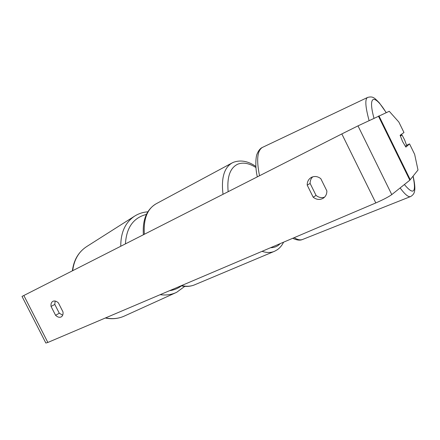 <?xml version="1.0" encoding="UTF-8"?>
<svg xmlns="http://www.w3.org/2000/svg" width="440" height="440" viewBox="0 0 440 440"><rect width="100%" height="100%" fill="white"/><g stroke="black" fill="none" stroke-linecap="round" stroke-linejoin="round"><path stroke-width="0.66" d="M62.7 315.166L59.296 313.236L54.802 304.43L51.056 306.427C50.732 303.947 51.348 302.242 52.899 301.318L52.982 301.279C54.698 300.581 56.513 301.131 58.427 302.94L62.986 311.889C63.288 314.309 62.7 315.981 61.215 316.905C59.45 317.719 57.569 317.18 55.572 315.288L51.056 306.427M54.802 304.43L55.132 301.037M312.763 176.825C310.937 178.552 310.057 180.752 310.129 183.436L307.208 185.119L313.187 197.203C316.486 199.744 319.82 200.096 323.186 198.264C325.666 196.597 326.893 194.15 326.87 190.933L320.81 178.679C317.851 176.391 314.798 175.912 311.652 177.254L311.3 177.43C308.528 179.102 307.164 181.665 307.208 185.119M402.567 141.548L405.895 147.109L409.541 143.897L406.588 145.299L404.602 139.887L402.006 134.932L400.444 136.076L402.567 141.548M310.129 183.436L316.058 195.415C318.725 197.538 321.563 198.115 324.566 197.153M400.109 135.289L403.97 132.512L398.849 122.051L389.252 111.287L357.995 125.868L341.831 133.93L22.022 296.428L45.854 343.03L47.856 342.458L23.837 295.482M409.541 143.897L414.645 154.33L418 170.005L409.833 180.191L391.776 194.607C388.548 196.911 383.229 199.689 375.81 202.945L47.856 342.458M316.058 195.415L313.187 197.203M59.296 313.236L55.572 315.288M405.356 146.394L406.593 145.316M400.224 135.718L402.006 134.932M72.705 270.655C74.041 259.749 78.738 251.697 86.79 246.51C78.557 251.867 73.755 259.969 72.386 270.82M147.774 211.822C143.127 212.157 138.831 213.532 134.888 215.947C125.428 222.156 120.72 232.254 120.769 246.235M125.444 243.859C126.401 227.618 133.381 217.8 146.388 214.418M160.166 294.679C166.177 295.488 171.672 294.701 176.655 292.309L184.789 286.352M175.516 292.831L124.795 315.86C118.938 318.643 112.536 319.319 105.6 317.889M181.396 285.874C177.958 288.481 174.014 290.081 169.576 290.675M375.81 202.945L341.831 133.93M410.273 179.773L378.956 115.891M409.833 180.191L378.433 116.138M391.776 194.607L357.995 125.868M270.572 247.715C273.449 247.704 275.985 246.945 278.173 245.432L280.341 243.556M255.931 167.547C249.139 163.202 243.073 162.085 237.721 164.191C230.038 167.904 226.848 177.067 228.151 191.686M232.084 162.948L156.002 203.863C147.23 208.972 143.352 219.104 144.364 234.251M181.615 285.555C186.604 286.737 191.097 286.429 195.085 284.631L273.889 251.543M277.387 249.678L274.758 251.18C271.101 252.857 266.855 252.912 262.026 251.345M223.02 194.293C221.073 178.112 224.125 167.646 232.172 162.905L233.541 162.256C240.796 159.726 248.232 161.128 255.849 166.447M413.127 176.165C414.618 182.936 415.146 187.655 414.711 190.322C414.497 190.955 414.783 194.068 410.696 196.499C408.617 197.505 405.097 194.651 400.125 187.941M404.388 184.536C413.595 195.509 416.477 192.753 413.045 176.27M294.168 237.672C297.682 239.844 300.591 240.4 302.902 239.344L410.372 196.631M386.172 112.668C374.693 93.868 367.543 94.517 373.984 118.255M257.323 176.864C254.749 165.968 256.041 155.474 257.202 153.725C258.643 150.326 260.43 148.198 262.559 147.351C257.307 150.31 256.295 159.775 259.523 175.747M369.094 120.582C365.343 106.761 364.832 99.05 367.57 97.455L262.559 147.351M134.376 216.271L86.79 246.51M124.795 315.86C118.784 318.692 112.294 319.407 105.325 318.01M283.58 242.176C282.106 245.256 280.055 247.748 277.426 249.651M156.002 203.863C146.57 209.632 142.368 219.929 143.391 234.746M181.044 285.797C186.087 286.908 190.773 286.517 195.085 284.631M302.275 239.586C299.948 240.609 296.758 240.18 292.71 238.293M386.249 112.629L379.341 102.872C376.046 99.457 374.231 97.823 373.901 97.966C372.449 96.822 370.337 96.651 367.57 97.455"/></g></svg>
